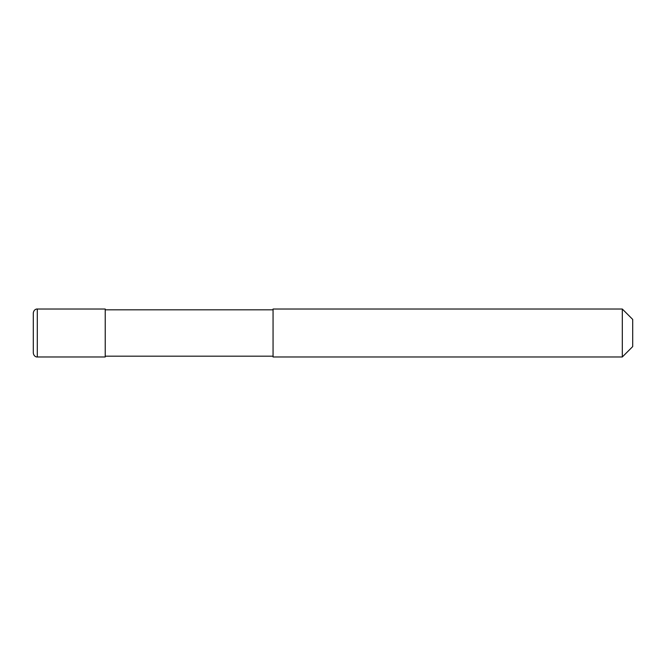 <?xml version="1.0" encoding="UTF-8"?>
<svg xmlns="http://www.w3.org/2000/svg" width="666" height="666" viewBox="0 0 666 666"><rect width="100%" height="100%" fill="white"/><g stroke="black" fill="none" stroke-linecap="round" stroke-linejoin="round"><path stroke-width="0.5" stroke-dasharray="3.33 2.5" d="M33.3 313.02L33.3 352.98M105.228 309.024L105.228 356.976M273.06 356.177L273.06 309.823L273.06 356.177M105.228 356.177L105.228 309.823L105.228 356.177M632.7 319.414L632.7 346.586M622.31 309.024L622.31 356.976M273.06 309.024L273.06 356.976L273.06 309.024M37.296 309.024L37.296 356.976"/><path stroke-width="1" d="M37.296 356.976C37.005 357.167 33.8 356.793 33.3 352.98L33.3 313.02C33.8 309.207 37.005 308.833 37.296 309.024L105.228 309.024L105.228 356.976L37.296 356.976L37.296 309.024M273.06 356.177L105.228 356.177M105.228 309.823L273.06 309.823M622.31 356.976L273.06 356.976L273.06 309.024L622.31 309.024L632.7 319.414L632.7 346.586L622.31 356.976L622.31 309.024"/></g></svg>
